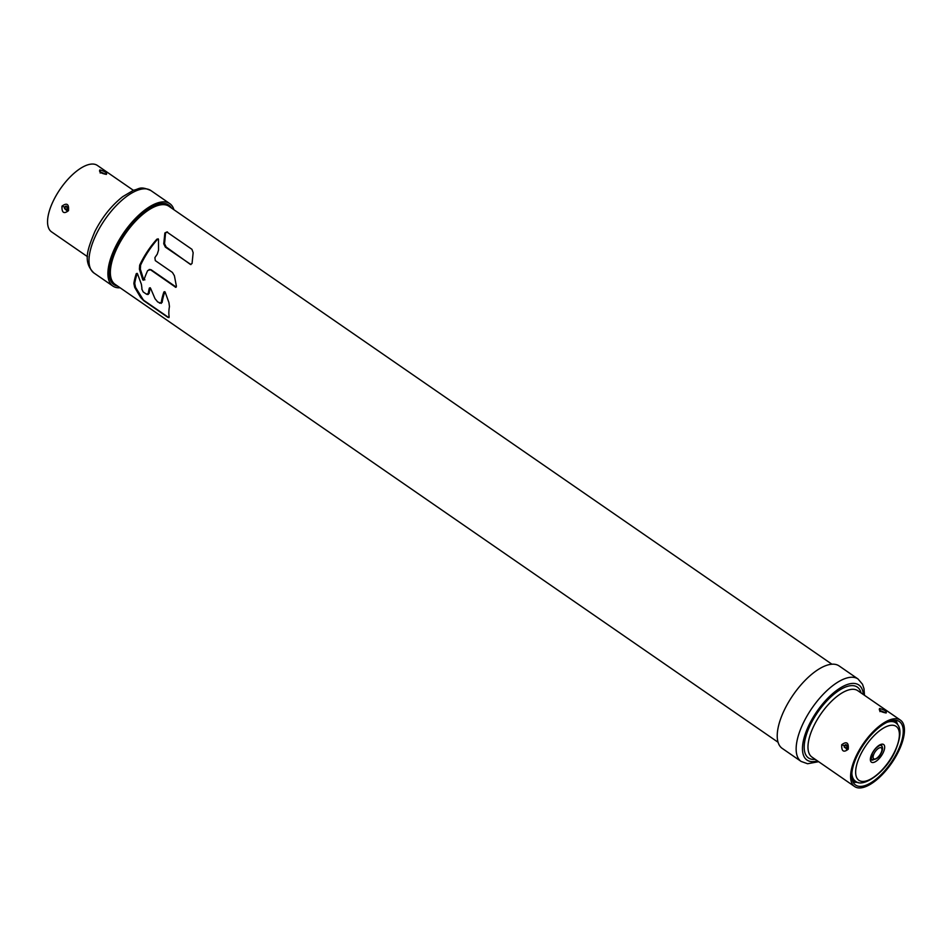 <?xml version="1.0" encoding="UTF-8"?>
<svg xmlns="http://www.w3.org/2000/svg" width="952" height="952" viewBox="0 0 952 952"><rect width="100%" height="100%" fill="white"/><g stroke="black" fill="none" stroke-linecap="round" stroke-linejoin="round"><path stroke-width="1.43" d="M120.059 287.766A50.087 21.337 -55.4 0 1 112.86 286.052A50.087 21.337 -55.4 0 1 115.394 246.937A50.087 21.337 -55.4 0 1 169.801 203.621A50.087 21.337 -55.4 0 1 173.942 209.749M171.515 208.071A48.302 20.575 124.6 0 0 168.79 205.096A48.302 20.575 124.6 0 0 116.322 246.854A48.302 20.575 124.6 0 0 113.883 284.589A48.302 20.575 124.6 0 0 117.631 286.088M133.363 190.305L97.413 165.47A40.341 17.184 124.6 0 0 53.586 200.348A40.341 17.184 124.6 0 0 51.551 231.86L87.513 256.695M61.975 206.144C66.89 202.514 69.068 204.025 68.508 210.654C63.891 214.248 61.713 212.748 61.975 206.144L64.688 207.155L66.354 206.072L67.687 209.618L66.664 210.523L64.498 208.524L64.688 207.155M106.398 174.406C100.936 173.371 98.758 171.86 99.877 169.896C105.089 171.431 107.267 172.943 106.398 174.406L100.281 171.907L100.21 173.05M784.722 709.252A50.087 21.337 124.6 0 0 782.199 748.379L801.108 761.433A50.087 21.337 -55.4 0 1 803.643 722.318A50.087 21.337 -55.4 0 1 858.049 679.002L839.14 665.948A50.087 21.337 124.6 0 0 784.722 709.252M841.711 744.726C846.625 741.096 848.803 742.596 848.244 749.224C843.627 752.83 841.449 751.33 841.711 744.726L844.424 745.737L846.09 744.642L847.423 748.189L846.399 749.105M856.633 755.019A40.341 17.184 -55.4 0 1 900.449 720.14A40.341 17.184 -55.4 0 1 898.414 751.652A40.341 17.184 -55.4 0 1 854.587 786.531A40.341 17.184 -55.4 0 1 856.633 755.019M879.612 708.478C884.824 710.013 887.002 711.513 886.133 712.977C880.671 711.941 878.494 710.442 879.612 708.478L880.303 711.418M846.911 748.95L844.234 747.094L844.424 745.737M857.55 754.948A38.556 16.422 124.6 0 0 855.61 785.055A38.556 16.422 124.6 0 0 897.486 751.723A38.556 16.422 124.6 0 0 899.426 721.616A38.556 16.422 124.6 0 0 857.55 754.948M894.499 751.973L894.499 751.961A32.785 13.971 -55.4 0 1 863.702 781.425A32.785 13.971 -55.4 0 1 860.537 754.722L860.537 754.722A32.785 13.971 -55.4 0 1 891.334 725.257A32.785 13.971 -55.4 0 1 894.499 751.961M164.886 291.74L164.827 291.871A48.302 20.575 124.6 0 0 162.137 302.415L160.329 303.081M161.269 303.39L157.675 301.915L155.009 298.678L150.583 288.289L149.357 288.051A47.41 20.194 -55.4 0 0 148.262 293.502L146.453 294.168L143.193 291.919L141.812 289.039A47.41 20.194 124.6 0 1 141.931 288.242L141.384 284.279L137.54 273.89L136.279 273.652A47.41 20.194 -55.4 0 0 133.863 283.482L134.708 287.421L140.658 297.5L143.752 300.701L167.933 317.397L169.147 316.766A47.41 20.194 124.6 0 1 169.444 306.544L168.932 302.581L165.172 292.193L163.899 291.955L164.791 291.669M137.266 273.45L137.207 273.581A48.302 20.575 124.6 0 0 134.744 283.41L135.553 287.349L143.038 299.452A5.343 4.57 85.4 0 0 144.264 300.665L168.433 317.361A2.142 1.821 85.4 0 0 169.004 317.611M150.309 287.873L150.273 287.98A48.302 20.575 124.6 0 0 149.131 293.43L147.322 294.108M148.262 294.418L147.429 294.477M158.127 238.773L157.723 239.083A48.302 20.575 124.6 0 0 140.61 265.12L140.349 269.154L143.657 279.579L144.906 279.829M150.023 269.44L175.775 287.325M176.215 287.099L151.094 269.737M167.469 231.931L165.553 232.931L164.565 243.712L166.172 247.044L165.339 247.103L190.947 264.573M165.339 247.103L163.744 243.783L164.863 232.99L166.826 231.979L191.947 249.329L193.149 252.696L192.054 263.478L190.471 264.466L166.172 247.044M831.941 664.234L168.944 206.286A47.41 20.194 124.6 0 0 161.983 204.692A47.41 20.194 124.6 0 0 121.118 240.487A47.41 20.194 124.6 0 0 115.061 284.303L778.058 742.251M168.433 317.361L169.147 316.766M137.159 273.367L136.279 273.652L137.207 273.581M147.405 294.477L146.453 294.168M150.19 287.766L149.357 288.051L150.273 287.98M164.827 291.871L163.899 291.955A47.41 20.194 -55.4 0 0 161.269 302.474L159.46 303.152M176.18 287.147L175.346 287.207L176.417 286.266L174.394 275.735L172.419 272.439L155.295 260.61L154.89 257.659A47.41 20.194 124.6 0 1 157.27 254.16L158.544 250.055L158.484 239.357L156.913 239.142A47.41 20.194 -55.4 0 0 139.67 265.203L139.409 269.226L142.729 279.662L143.978 279.9A47.41 20.194 124.6 0 1 147.691 270.546L150.154 269.821L149.095 269.511M143.121 280.185L143.978 279.9M158.484 239.357L157.723 239.083M111.693 280.055A45.982 19.587 -55.4 0 1 110.277 279.269A45.982 19.587 -55.4 0 1 110.016 279.079M162.542 203.609L162.268 203.419A45.982 19.587 -55.4 0 1 162.542 203.609A45.982 19.587 -55.4 0 1 163.78 204.656M169.801 203.621L150.892 190.567A50.087 21.337 124.6 0 0 96.485 233.871A50.087 21.337 124.6 0 0 93.951 272.998L112.86 286.052M68.508 210.654L67.687 209.618M67.604 209.761A1.88 1.607 85.4 0 1 67.235 210.023L64.986 208.476A1.88 1.607 85.4 0 1 65.938 206.56L67.64 206.905M65.938 206.56L65.628 206.239A2.237 1.916 85.4 0 0 64.736 207.155A2.237 1.916 85.4 0 1 64.736 207.155A2.237 1.916 85.4 0 0 64.498 208.524L64.986 208.476M100.567 172.836L99.877 169.896M817.447 760.874A45.625 19.433 -55.4 0 1 809.283 724.424A45.625 19.433 -55.4 0 1 842.151 686.856A45.625 19.433 -55.4 0 1 863.297 694.484M861.072 692.949A43.03 18.326 124.6 0 0 839.819 689.95A43.03 18.326 124.6 0 0 810.628 724.317A43.03 18.326 124.6 0 0 815.221 759.339M900.449 720.14L857.835 690.712A40.341 17.184 124.6 0 0 814.008 725.591A40.341 17.184 124.6 0 0 811.973 757.09L854.587 786.531M848.244 749.224L847.423 748.189M847.339 748.343A1.88 1.607 85.4 0 1 846.971 748.605L844.721 747.046A1.88 1.607 85.4 0 1 845.673 745.13L847.375 745.476M845.673 745.13L845.364 744.821A2.237 1.916 85.4 0 0 844.234 747.094L844.721 747.046M879.946 711.62L880.017 710.478L886.133 712.977M883.087 752.865A10.734 4.57 -55.4 0 1 883.075 752.889A10.734 4.57 124.6 0 1 872.996 762.528A10.734 4.57 124.6 0 1 871.949 753.806A10.734 4.57 -55.4 0 1 871.961 753.782A10.734 4.57 124.6 0 1 882.04 744.143A10.734 4.57 124.6 0 1 883.087 752.865M887.121 722.27A35.462 15.113 -55.4 0 1 895.677 722.77C901.651 726.816 901.389 736.491 894.904 751.771C885.598 772.56 862.583 788.518 855.36 781.14A35.462 15.113 -55.4 0 1 851.861 773.322M895.677 722.77L894.142 721.723A35.462 15.113 124.6 0 0 891.619 720.652M851.945 778.093A35.462 15.113 124.6 0 0 853.837 780.081L855.36 781.14M852.361 780.14A36.366 15.494 124.6 0 0 856.062 781.568M893.821 720.307A36.45 15.53 -55.4 0 1 896.486 723.401M856.241 781.675A36.45 15.53 -55.4 0 1 852.397 780.283M896.332 723.27A36.366 15.494 124.6 0 0 893.678 720.319M882.147 746.975A8.949 3.808 124.6 0 0 881.266 745.059L880.612 745.035C877.03 746.63 874.233 749.51 872.234 753.651L871.104 759.779A8.949 3.808 124.6 0 0 873.21 759.922M880.136 745.178A8.449 3.606 -55.4 0 1 880.993 745.464C882.992 746.832 883.087 749.319 881.243 752.925C879.029 757.935 875.745 760.077 871.389 759.375A8.449 3.606 -55.4 0 1 870.806 758.673M880.969 753.056A6.664 2.844 -55.4 0 1 874.709 759.042A6.664 2.844 -55.4 0 1 874.067 753.615A6.664 2.844 -55.4 0 1 880.326 747.629A6.664 2.844 -55.4 0 1 880.969 753.056M161.269 302.474L162.137 302.415M140.658 297.5L141.396 297.44M135.553 287.349L134.708 287.421M133.863 283.482L134.744 283.41M148.262 293.502L149.131 293.43M142.729 279.662L143.657 279.579M140.349 269.154L139.409 269.226M139.67 265.203L140.61 265.12M163.744 243.783L164.565 243.712M165.553 232.931L164.863 232.99M150.892 190.567C139.67 185.688 139.611 189.103 133.589 190.21L122.784 196.624C111.444 205.572 102.102 217.27 94.784 231.705C87.941 248.71 82.277 261.586 93.951 272.998M858.049 679.002L862.5 684.262L863.999 688.712L864.487 695.305M801.108 761.433L807.605 763.742L818.637 761.695M897.772 724.805L895.987 720.343M858.014 782.377L853.206 782.282"/></g></svg>
